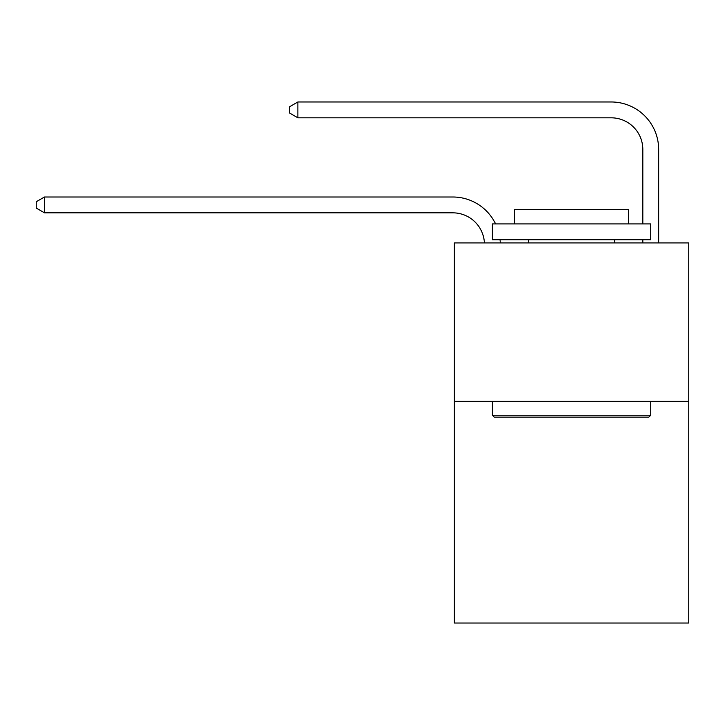 <?xml version="1.0" encoding="UTF-8"?>
<svg xmlns="http://www.w3.org/2000/svg" width="725" height="725" viewBox="0 0 725 725"><rect width="100%" height="100%" fill="white"/><g stroke="black" fill="none" stroke-linecap="round" stroke-linejoin="round"><path stroke-width="1.09" d="M688.75 401.306L688.75 623.029L454.358 623.029L454.358 242.929L688.75 242.929L688.75 401.306L454.358 401.306M452.772 212.833A31.673 31.673 0 0 1 484.409 242.929A31.673 31.673 0 0 0 452.772 212.833A31.673 31.673 0 0 1 484.409 242.929A31.673 31.673 0 0 0 452.772 212.833A31.673 31.673 0 0 1 484.409 242.929A31.673 31.673 0 0 0 452.772 212.833A31.673 31.673 0 0 1 484.409 242.929A31.673 31.673 0 0 0 452.772 212.833A31.673 31.673 0 0 1 484.409 242.929A31.673 31.673 0 0 0 452.772 212.833A31.673 31.673 0 0 1 484.409 242.929A31.673 31.673 0 0 0 452.772 212.833A31.673 31.673 0 0 1 484.409 242.929A31.673 31.673 0 0 0 452.772 212.833A31.673 31.673 0 0 1 484.409 242.929A31.673 31.673 0 0 0 452.772 212.833A31.673 31.673 0 0 1 484.409 242.929A31.673 31.673 0 0 0 452.772 212.833A31.673 31.673 0 0 1 484.409 242.929A31.673 31.673 0 0 0 452.772 212.833A31.673 31.673 0 0 1 484.409 242.929A31.673 31.673 0 0 0 452.772 212.833A31.673 31.673 0 0 1 484.409 242.929A31.673 31.673 0 0 0 452.772 212.833A31.673 31.673 0 0 1 484.409 242.929A31.673 31.673 0 0 0 452.772 212.833A31.673 31.673 0 0 1 484.409 242.929A31.673 31.673 0 0 0 452.772 212.833A31.673 31.673 0 0 1 484.409 242.929A31.673 31.673 0 0 0 452.772 212.833A31.673 31.673 0 0 1 484.409 242.929A31.673 31.673 0 0 0 452.772 212.833A31.673 31.673 0 0 1 484.409 242.929A31.673 31.673 0 0 0 452.772 212.833A31.673 31.673 0 0 1 484.409 242.929A31.673 31.673 0 0 0 452.772 212.833A31.673 31.673 0 0 1 484.409 242.929A31.673 31.673 0 0 0 452.772 212.833A31.673 31.673 0 0 1 484.409 242.929A31.673 31.673 0 0 0 452.772 212.833A31.673 31.673 0 0 1 484.409 242.929A31.673 31.673 0 0 0 452.772 212.833A31.673 31.673 0 0 1 484.409 242.929A31.673 31.673 -29.8 0 0 452.772 212.833L44.488 212.833L36.25 208.084L36.25 201.749L44.488 197.001L452.772 197.001A47.515 47.515 0 0 1 495.592 223.925M642.821 223.925L642.821 149.486A31.673 31.673 0 0 0 611.148 117.812L297.884 117.812L289.647 113.064L289.647 106.729L297.884 101.971L611.148 101.971A47.515 47.515 0 0 1 658.662 149.486L658.662 242.929M44.488 212.833L44.488 197.001L452.772 197.001M642.821 149.486A31.673 31.673 0 0 0 611.148 117.812A31.673 31.673 0 0 1 642.821 149.486A31.673 31.673 0 0 0 611.148 117.812A31.673 31.673 0 0 1 642.821 149.486A31.673 31.673 0 0 0 611.148 117.812A31.673 31.673 0 0 1 642.821 149.486A31.673 31.673 0 0 0 611.148 117.812A31.673 31.673 0 0 1 642.821 149.486A31.673 31.673 0 0 0 611.148 117.812A31.673 31.673 0 0 1 642.821 149.486A31.673 31.673 0 0 0 611.148 117.812A31.673 31.673 0 0 1 642.821 149.486A31.673 31.673 0 0 0 611.148 117.812A31.673 31.673 0 0 1 642.821 149.486A31.673 31.673 0 0 0 611.148 117.812A31.673 31.673 0 0 1 642.821 149.486A31.673 31.673 0 0 0 611.148 117.812A31.673 31.673 0 0 1 642.821 149.486A31.673 31.673 0 0 0 611.148 117.812A31.673 31.673 0 0 1 642.821 149.486A31.673 31.673 0 0 0 611.148 117.812A31.673 31.673 0 0 1 642.821 149.486A31.673 31.673 0 0 0 611.148 117.812A31.673 31.673 0 0 1 642.821 149.486A31.673 31.673 0 0 0 611.148 117.812A31.673 31.673 0 0 1 642.821 149.486A31.673 31.673 0 0 0 611.148 117.812A31.673 31.673 0 0 1 642.821 149.486A31.673 31.673 0 0 0 611.148 117.812A31.673 31.673 0 0 1 642.821 149.486A31.673 31.673 0 0 0 611.148 117.812A31.673 31.673 0 0 1 642.821 149.486A31.673 31.673 0 0 0 611.148 117.812A31.673 31.673 0 0 1 642.821 149.486A31.673 31.673 0 0 0 611.148 117.812A31.673 31.673 0 0 1 642.821 149.486A31.673 31.673 0 0 0 611.148 117.812A31.673 31.673 0 0 1 642.821 149.486A31.673 31.673 0 0 0 611.148 117.812A31.673 31.673 0 0 1 642.821 149.486A31.673 31.673 0 0 0 611.148 117.812A31.673 31.673 0 0 1 642.821 149.486A31.673 31.673 0 0 0 611.148 117.812M297.884 117.812L297.884 101.971L611.148 101.971M494.269 417.138L492.366 415.235L650.742 415.235L648.839 417.138L494.269 417.138M650.742 223.925L650.742 239.757L492.366 239.757L492.366 223.925L650.742 223.925M514.542 223.925L514.542 209.353L628.566 209.353L628.566 223.925M650.742 401.306L650.742 415.235M492.366 401.306L492.366 415.235M614.628 239.757L614.628 242.929M528.48 239.757L528.48 242.929M500.051 239.757A47.515 47.515 0 0 1 500.259 242.929M642.821 242.929L642.821 239.757"/></g></svg>
